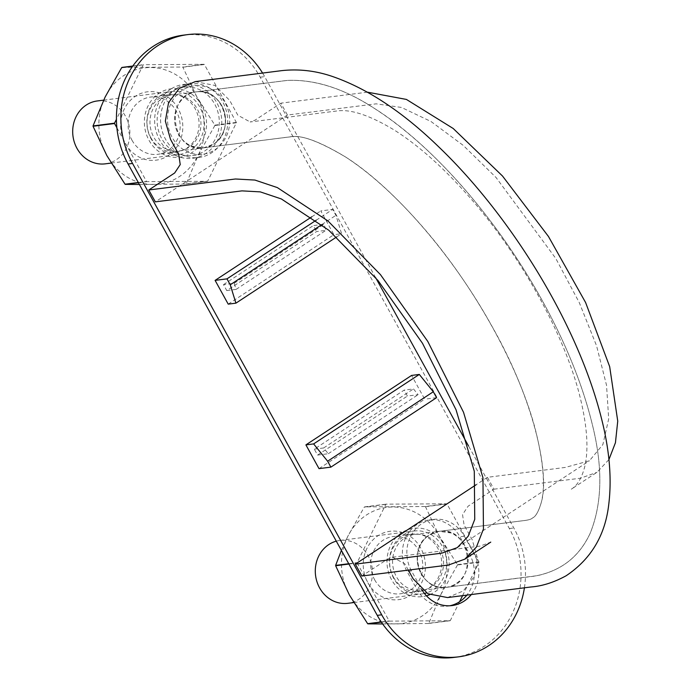 <?xml version="1.0" encoding="UTF-8"?>
<svg xmlns="http://www.w3.org/2000/svg" width="692" height="692" viewBox="0 0 692 692"><rect width="100%" height="100%" fill="white"/><g stroke="black" fill="none" stroke-linecap="round" stroke-linejoin="round"><path stroke-width="0.52" stroke-dasharray="3.46 2.59" d="M197.376 91.733C189.366 92.711 183.103 96.828 178.571 104.094C174.427 111.646 173.562 119.716 175.967 128.314C178.813 136.765 183.994 142.716 191.528 146.168L203.673 147.82L213.525 144.204L203.673 147.82C171.305 153.771 163.77 94.207 196.58 91.82C222.668 86.95 236.854 130.762 213.525 144.204A28.251 25.448 -97.2 0 1 203.638 147.88A28.251 25.448 -97.2 0 1 191.528 146.168A28.251 25.448 -97.2 0 1 175.967 128.314A28.251 25.448 -97.2 0 1 178.571 104.094A28.251 25.448 -97.2 0 1 186.641 95.505A28.251 25.448 -97.2 0 1 196.528 91.828A28.251 25.448 -97.2 0 1 197.376 91.733A28.251 25.448 -97.2 0 1 218.214 100.548A28.251 25.448 -97.2 0 1 225.402 123.903A28.251 25.448 -97.2 0 1 213.525 144.204C220.264 139.473 224.225 132.708 225.402 123.903C226.128 115.028 223.732 107.243 218.214 100.548C212.375 94.207 205.429 91.275 197.376 91.733L287.621 80.384C316.339 79.372 346.337 89.415 377.616 110.512C406.1 129.421 434.317 154.74 462.256 186.459C493.491 222.184 520.834 261.446 544.267 304.246C566.765 345.715 582.699 385.444 592.049 423.426C603 466.538 602.377 503.145 590.181 533.247C579.031 557.268 560.321 571.583 534.051 576.194L446.193 587.361C420.096 592.231 405.919 548.419 429.248 534.977L439.1 531.361C471.468 525.41 479.002 584.974 446.193 587.361L537.148 575.683C561.956 570.294 579.619 556.178 590.146 533.324C602.351 503.283 603.009 466.754 592.127 423.738C582.43 384.259 565.684 342.981 541.888 299.913C495.212 215.696 428.633 140.978 370.021 105.694C341.182 87.607 313.476 79.191 286.886 80.445L196.58 91.82M447.516 597.568L463.363 590.907L474.202 576.557L477.419 558.089L472.281 539.881L464.081 525.029L462.541 514.597L468.095 506.207L493.984 489.192L487.428 477.316L565.329 467.42L589.411 460.786L602.862 444.619L608.692 418.92L606.538 385.271L596.556 345.775L579.316 302.698L555.814 258.479L496.026 177.472L463.225 145.389L431.012 121.507L401.447 107.45L376.163 103.835L287.448 115.045L280.891 103.169L254.993 120.183L250.175 121.974L337.834 110.858C351.614 109.232 370.48 115.659 394.414 130.139C419.291 145.951 444.8 168.839 470.958 198.794C521.093 256.152 564.127 334.21 579.619 395.253C587.231 425.718 588.901 449.67 584.636 467.117C581.635 478.362 577.119 485.767 571.082 489.322L596.971 472.307L608.917 459.6M287.448 115.045L155.337 201.865M195.256 81.613L214.84 85.419L229.675 100.401L237.875 115.253L250.175 121.974M487.428 477.316L476.096 484.763M408.315 570.121L404.898 563.928L392.589 557.207L387.771 558.998L361.881 576.012M493.984 489.192L580.623 478.189L596.971 472.307M367.452 92.174L280.891 103.169M445.397 587.447C453.398 586.47 459.67 582.353 464.194 575.087C468.337 567.535 469.211 559.465 466.797 550.867C463.96 542.416 458.779 536.464 451.245 533.013L439.1 531.361L429.248 534.977A28.251 25.448 -97.2 0 1 439.126 531.3A28.251 25.448 -97.2 0 1 451.245 533.013A28.251 25.448 -97.2 0 1 466.797 550.867A28.251 25.448 -97.2 0 1 464.194 575.087A28.251 25.448 -97.2 0 1 446.245 587.352A28.251 25.448 -97.2 0 1 445.397 587.447A28.251 25.448 -97.2 0 1 424.559 578.633A28.251 25.448 -97.2 0 1 417.371 555.278A28.251 25.448 -97.2 0 1 429.248 534.977C422.501 539.708 418.548 546.472 417.371 555.278C416.645 564.153 419.041 571.938 424.559 578.633C430.398 584.974 437.344 587.906 445.397 587.447L446.193 587.361M404.621 538.108A28.251 25.448 -97.2 0 1 414.508 534.432A28.251 25.448 -97.2 0 1 443.312 559.248A28.251 25.448 -97.2 0 1 421.618 590.475A28.251 25.448 -97.2 0 1 394.094 571.367A28.251 25.448 -97.2 0 1 404.621 538.108M162.014 98.627A28.251 25.448 -97.2 0 1 171.901 94.951A28.251 25.448 -97.2 0 1 200.706 119.777A28.251 25.448 -97.2 0 1 179.02 151.003A28.251 25.448 -97.2 0 1 151.487 131.895A28.251 25.448 -97.2 0 1 162.014 98.627M160.38 95.66A31.694 28.554 -97.2 0 1 171.469 91.534A31.694 28.554 -97.2 0 1 203.785 119.379A31.694 28.554 -97.2 0 1 179.453 154.42A31.694 28.554 -97.2 0 1 148.564 132.976A31.694 28.554 -97.2 0 1 160.38 95.66M97.295 100.954A31.694 28.554 -97.2 0 1 129.612 128.798A31.694 28.554 -97.2 0 1 105.279 163.84M336.286 541.153A31.694 28.554 -97.2 0 1 339.902 540.426A31.694 28.554 -97.2 0 1 372.218 568.27A31.694 28.554 -97.2 0 1 347.886 603.312M424.447 593.476A31.694 28.554 -97.2 0 1 422.051 593.9A31.694 28.554 -97.2 0 1 391.17 572.457A31.694 28.554 -97.2 0 1 402.986 535.132A31.694 28.554 -97.2 0 1 414.067 531.015A31.694 28.554 -97.2 0 1 445.977 556.359A31.694 28.554 -97.2 0 1 426.506 592.923M314.298 449.151L323.631 447.966L328.293 453.727L317.576 455.085L314.298 449.151L404.137 390.106L413.461 388.921L418.124 394.682L407.415 396.049L404.137 390.106M317.576 455.085L407.415 396.049M454.16 657.4A86.128 77.591 82.8 0 0 484.288 646.198A86.128 77.591 82.8 0 0 509.364 528.55L260.201 77.193A86.128 77.591 82.8 0 0 183.302 35.162M176.443 88.533A37.204 33.519 82.8 0 0 162.577 132.345A37.204 33.519 82.8 0 0 198.838 157.516A37.204 33.519 82.8 0 0 227.4 116.386A37.204 33.519 82.8 0 0 189.461 83.697A37.204 33.519 82.8 0 0 176.443 88.533M449.861 605.76A34.453 31.036 -97.2 0 1 447.646 606.131A34.453 31.036 -97.2 0 1 416.887 589.324L407.052 571.505A34.453 31.036 -97.2 0 1 429.135 519.969A34.453 31.036 -97.2 0 1 459.895 536.776L469.73 554.595A34.453 31.036 -97.2 0 1 466.849 595.111M226.768 290.579L236.093 289.394L234.199 283.279L223.49 284.646L226.768 290.579L316.599 231.543L325.932 230.358L324.038 224.243L313.32 225.601L316.599 231.543M223.49 284.646L313.32 225.601M524.424 587.802A86.128 77.591 82.8 0 0 513.819 527.979L468.536 445.959M234.199 283.279L324.038 224.243M236.093 289.394L325.932 230.358M429.135 519.969L433.59 519.398A34.453 31.036 -97.2 0 0 411.506 570.943L421.341 588.762L416.887 589.324M228.213 304.134L333.899 234.674L320.785 210.922L332.653 209.408L335.923 215.333L341.606 233.697L333.899 234.674M311.711 216.873L320.785 210.922M433.59 519.398A34.453 31.036 -97.2 0 1 464.349 536.213L474.184 554.033A34.453 31.036 -97.2 0 1 471.295 594.549M421.705 589.402A34.453 31.036 -97.2 0 1 421.341 588.762M182.212 90.349A34.453 31.036 82.8 0 0 169.367 130.909A34.453 31.036 82.8 0 0 202.938 154.221A34.453 31.036 82.8 0 0 229.389 116.135A34.453 31.036 82.8 0 0 194.262 85.869A34.453 31.036 82.8 0 0 182.212 90.349M375.652 277.7L264.655 76.63A86.128 77.591 82.8 0 0 262.579 73.067M319.021 468.64L424.706 399.18L411.593 375.427M316.235 220.203L332.653 209.408M170.509 89.285A37.204 33.519 82.8 0 0 156.643 133.098A37.204 33.519 82.8 0 0 192.904 158.269A37.204 33.519 82.8 0 0 221.466 117.138A37.204 33.519 82.8 0 0 183.527 84.45A37.204 33.519 82.8 0 0 170.509 89.285M171.824 91.664A34.453 31.036 82.8 0 0 158.987 132.233A34.453 31.036 82.8 0 0 192.558 155.536A34.453 31.036 82.8 0 0 219.009 117.45A34.453 31.036 82.8 0 0 183.882 87.183A34.453 31.036 82.8 0 0 171.824 91.664M321.875 224.563L335.923 215.333M336.563 237.01L341.606 233.697M436.574 397.675L424.706 399.18M328.293 453.727L418.124 394.682M323.631 447.966L413.461 388.921M462.567 595.656L478.976 562.259L457.473 564.992A67.522 60.835 82.8 0 0 457.464 564.629L439.247 535.945A58.569 52.765 82.8 0 0 392.649 506.994A58.569 52.765 82.8 0 0 347.739 536.508A58.569 52.765 82.8 0 0 349.408 594.99A58.569 52.765 82.8 0 0 396.006 623.942A58.569 52.765 82.8 0 0 440.916 594.428A58.569 52.765 82.8 0 0 439.247 535.945L425.485 506.7A67.522 60.835 82.8 0 0 425.199 506.518L446.703 503.793L386.075 504.165A67.522 60.835 82.8 0 0 385.799 504.347L357.141 562.648A67.522 60.835 82.8 0 0 357.159 563.011L389.138 620.94A67.522 60.835 82.8 0 0 389.423 621.122L450.051 620.741A67.522 60.835 82.8 0 0 450.328 620.568L459.583 601.729M386.075 504.165L364.563 506.89L425.199 506.518M367.91 582.837A34.453 31.036 82.8 0 0 421.739 582.5A34.453 31.036 82.8 0 0 393.341 531.067A34.453 31.036 82.8 0 0 367.91 582.837M341.407 550.425L347.739 536.508L364.286 507.072L385.799 504.347M429.706 594.679A34.453 31.036 82.8 0 0 446.184 548.583A34.453 31.036 82.8 0 0 403.202 531.819A34.453 31.036 82.8 0 0 391.637 579.818A34.453 31.036 82.8 0 0 426.445 595.812M478.976 562.259A67.522 60.835 82.8 0 0 478.968 561.904L446.989 503.966A67.522 60.835 82.8 0 0 446.703 503.793M457.464 564.629L478.968 561.904M457.473 564.992L440.916 594.428L428.824 623.293L450.328 620.568M382.65 623.968L428.547 623.475A67.522 60.835 82.8 0 0 428.824 623.293M425.485 506.7L446.989 503.966M428.547 623.475L450.051 620.741M381.387 622.143L389.423 621.122M381.257 621.944L389.138 620.94M348.924 564.049L357.159 563.011M348.742 563.721L357.141 562.648M374.606 579.706A28.856 25.993 82.8 0 0 400.374 593.788A28.856 25.993 82.8 0 0 422.527 561.887A28.856 25.993 82.8 0 0 393.099 536.534A28.856 25.993 82.8 0 0 374.606 579.706M393.523 577.301A28.856 25.993 82.8 0 0 419.291 591.383A28.856 25.993 82.8 0 0 441.444 559.482A28.856 25.993 82.8 0 0 412.017 534.138A28.856 25.993 82.8 0 0 393.523 577.301M116.879 127.752L146.531 181.468A67.522 60.835 82.8 0 0 146.816 181.641L207.453 181.269A67.522 60.835 82.8 0 0 207.721 181.088L236.379 122.778L214.866 125.511A67.522 60.835 82.8 0 0 214.857 125.157L196.64 96.473A58.569 52.765 82.8 0 0 150.052 67.513A58.569 52.765 82.8 0 0 105.132 97.036A58.569 52.765 82.8 0 0 106.81 155.51A58.569 52.765 82.8 0 0 153.399 184.47A58.569 52.765 82.8 0 0 198.319 154.947A58.569 52.765 82.8 0 0 196.64 96.473L182.878 67.219A67.522 60.835 82.8 0 0 182.593 67.046L204.097 64.313L143.469 64.685A67.522 60.835 82.8 0 0 143.192 64.866L116.42 119.353M121.956 67.418L182.593 67.046M125.304 143.356A34.453 31.036 82.8 0 0 179.133 143.028A34.453 31.036 82.8 0 0 150.744 91.595A34.453 31.036 82.8 0 0 125.304 143.356M132.795 66.043L143.469 64.685M149.04 140.346A34.453 31.036 82.8 0 0 202.868 140.009A34.453 31.036 82.8 0 0 174.47 88.576A34.453 31.036 82.8 0 0 149.04 140.346M236.379 122.778A67.522 60.835 82.8 0 0 236.37 122.423L204.382 64.494A67.522 60.835 82.8 0 0 204.097 64.313M214.857 125.157L236.37 122.423M214.866 125.511L198.319 154.947L186.217 183.821L207.721 181.088M139.395 184.487L185.94 184.003A67.522 60.835 82.8 0 0 186.217 183.821M182.878 67.219L204.382 64.494M185.94 184.003L207.453 181.269M138.417 182.714L146.816 181.641M132.682 66.198L143.192 64.866M138.305 182.515L146.531 181.468M131.999 140.234A28.856 25.993 82.8 0 0 157.767 154.316A28.856 25.993 82.8 0 0 179.92 122.415A28.856 25.993 82.8 0 0 150.501 97.062A28.856 25.993 82.8 0 0 131.999 140.234M150.917 137.829A28.856 25.993 82.8 0 0 176.685 151.911A28.856 25.993 82.8 0 0 198.838 120.01A28.856 25.993 82.8 0 0 169.419 94.657A28.856 25.993 82.8 0 0 150.917 137.829M509.364 528.55L513.819 527.979M411.506 570.943L407.052 571.505M474.184 554.033L469.73 554.595M464.349 536.213L459.895 536.776M260.201 77.193L264.655 76.63M392.589 557.207L480.213 546.066L490.758 542.113M457.3 547.614L589.411 460.786M203.673 147.82L291.617 136.687C302.43 135.096 320.439 141.877 345.637 157.032C370.185 173.035 395.59 196.018 421.852 225.981C473.89 285.303 519.009 366.691 535.4 429.645C543.618 462.68 545.512 487.211 541.075 503.222C538.437 511.821 535.547 516.76 532.408 518.04C531.318 519.285 528.022 520.194 522.521 520.773L439.1 531.361L522.521 520.773C528.022 520.194 531.318 519.285 532.408 518.04C535.625 516.768 538.566 511.63 541.231 502.617C550.028 474.132 534.198 400.218 491.692 325.785C451.028 252.459 392.277 186.676 345.948 157.24C319.159 141.255 300.587 134.447 290.251 136.826L203.673 147.82M421.618 590.475L422.293 590.397M422.812 590.328L446.245 587.352M414.508 534.432L439.126 531.3M179.02 151.003L203.638 147.88M171.901 94.951L196.528 91.828M111.17 163.087L179.453 154.42M103.627 100.15L171.469 91.534M353.768 602.568L422.051 593.9M339.902 540.426L414.067 531.015M447.646 606.131L452.101 605.569M189.461 83.697L183.527 84.45M198.838 157.516L192.904 158.269M192.558 155.536L202.938 154.221M183.882 87.183L194.262 85.869M412.017 534.138L393.099 536.534M419.291 591.383L400.374 593.788M169.419 94.657L150.501 97.062M176.685 151.911L157.767 154.316"/><path stroke-width="1.04" d="M476.096 484.763L355.325 564.136L441.954 553.142L457.3 547.614L468.173 536.257L474.747 519.355L474.288 471.235L456.045 409.794L422.483 343.275L378.066 280.597L328.804 230.246L281.333 198.941L260.253 191.874L241.966 190.871L155.337 201.865L148.78 189.989L174.678 172.974L180.231 164.584L178.683 154.152L170.492 139.3L165.353 121.091L168.563 102.624L179.41 88.273L195.256 81.613L281.886 70.619C299.03 68.785 316.01 70.783 332.817 76.604C367.772 88.766 403.202 112.312 439.109 147.232C488.976 195.014 538.039 263.747 570.372 333.016C584.705 363.663 595.328 393.142 602.222 421.454C609.643 451.807 611.823 479.444 608.761 504.373C605.24 535.271 591.046 559.058 566.168 575.744C554.076 582.37 542.329 586.115 530.92 586.98L447.516 597.568L427.933 593.762L413.098 578.78L408.315 570.121M148.78 189.989L235.41 178.994L254.907 180.058L277.354 187.593L327.947 220.947L380.436 274.603L427.76 341.398L463.528 412.276L482.964 477.748L483.448 529.025L476.442 547.035L464.868 559.136L448.511 565.018L361.881 576.012L355.325 564.136M608.917 459.6L615.439 442.724L617.74 421.125L609.678 366.648L585.614 302.551L548.436 236.439L502.504 176.028L453.217 128.504L406.403 99.423L367.452 92.174M111.17 163.087L105.279 163.84A31.694 28.554 -97.2 0 1 74.399 142.396A31.694 28.554 -97.2 0 1 86.206 105.08A31.694 28.554 -97.2 0 1 97.295 100.954L103.627 100.15M353.768 602.568L347.886 603.312A31.694 28.554 -97.2 0 1 316.997 581.868A31.694 28.554 -97.2 0 1 328.812 544.552A31.694 28.554 -97.2 0 1 336.286 541.153M426.506 592.923A31.694 28.554 -97.2 0 1 424.447 593.476M262.579 73.067A86.128 77.591 82.8 0 0 187.757 34.6L183.302 35.162A86.128 77.591 82.8 0 0 153.166 46.373A86.128 77.591 82.8 0 0 128.098 164.021L377.252 615.37A86.128 77.591 82.8 0 0 454.16 657.4L458.606 656.838A86.128 77.591 82.8 0 0 488.742 645.627A86.128 77.591 82.8 0 0 524.424 587.802M466.849 595.111A34.453 31.036 -97.2 0 1 449.861 605.76M215.1 280.381L226.959 278.867L230.237 284.793L235.92 303.157L228.213 304.134L215.1 280.381L311.711 216.873M471.295 594.549A34.453 31.036 -97.2 0 1 452.101 605.569A34.453 31.036 -97.2 0 1 421.705 589.402M468.536 445.959L375.652 277.7M187.757 34.6A86.128 77.591 82.8 0 0 157.62 45.802A86.128 77.591 82.8 0 0 132.544 163.45L381.707 614.807A86.128 77.591 82.8 0 0 458.606 656.838M319.021 468.64L305.907 444.887L411.593 375.427L419.309 374.441L433.304 391.75L436.574 397.675L330.888 467.135L319.021 468.64M226.959 278.867L316.235 220.203M230.237 284.793L321.875 224.563M235.92 303.157L336.563 237.01M305.907 444.887L313.623 443.909L419.309 374.441M313.623 443.909L327.619 461.209L433.304 391.75M327.619 461.209L330.888 467.135M426.445 595.812A34.453 31.036 82.8 0 0 429.706 594.679M459.583 601.729L462.567 595.656M382.65 623.968L367.91 623.847L381.387 622.143M381.257 621.944L367.625 623.674A67.522 60.835 82.8 0 0 367.91 623.847M367.625 623.674L349.408 594.99L335.646 565.736L348.924 564.049M348.742 563.721L335.637 565.381L341.407 550.425M116.42 119.353L114.543 123.176L93.031 125.909L105.132 97.036L121.688 67.6A67.522 60.835 82.8 0 1 121.956 67.418L132.795 66.043M114.543 123.176A67.522 60.835 82.8 0 0 114.552 123.531L116.879 127.752M139.395 184.487L125.313 184.375L138.417 182.714M121.688 67.6L132.682 66.198M138.305 182.515L125.027 184.193A67.522 60.835 82.8 0 0 125.313 184.375M125.027 184.193L106.81 155.51L93.048 126.264L114.552 123.531M377.252 615.37L381.707 614.807M128.098 164.021L132.544 163.45M464.868 559.136L490.758 542.113M422.293 590.397L422.812 590.328"/></g></svg>
